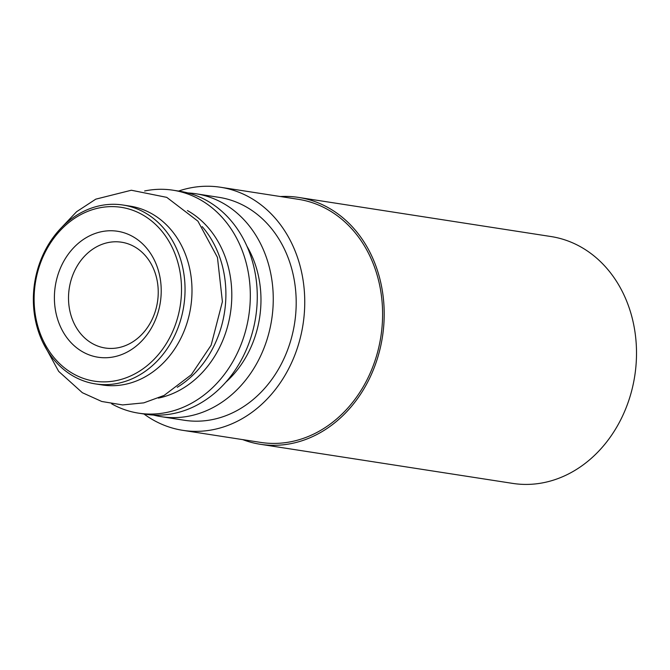 <?xml version="1.0" encoding="UTF-8"?>
<svg xmlns="http://www.w3.org/2000/svg" width="670" height="670" viewBox="0 0 670 670"><rect width="100%" height="100%" fill="white"/><g stroke="black" fill="none" stroke-linecap="round" stroke-linejoin="round"><path stroke-width="1" d="M202.164 226.594A99.411 82.904 98.8 0 1 177.249 387.293M187.441 210.564A99.411 82.904 98.8 0 1 230.405 313.25A99.411 82.904 98.8 0 1 158.38 398.106M144.62 190.975A112.795 94.06 98.8 0 1 173.053 190.213A112.795 94.06 98.8 0 1 248.729 316.089A112.795 94.06 98.8 0 1 138.497 413.147A112.795 94.06 98.8 0 1 111.63 403.817M173.053 190.213L180.004 191.293A112.795 94.06 98.8 0 1 255.68 317.17A112.795 94.06 98.8 0 1 145.457 414.228L138.497 413.147M187.935 192.943A112.795 94.06 98.8 0 1 195.992 193.772A112.795 94.06 98.8 0 1 271.668 319.649A112.795 94.06 98.8 0 1 161.445 416.707A112.795 94.06 98.8 0 1 153.514 415.057M195.992 193.772L218.939 197.332A112.795 94.06 98.8 0 1 294.607 323.2A112.795 94.06 98.8 0 1 184.384 420.266L161.445 416.707M178.53 191.067A122.995 102.56 98.8 0 1 220.497 187.248A122.995 102.56 98.8 0 1 303.016 324.506A122.995 102.56 98.8 0 1 182.818 430.341A122.995 102.56 98.8 0 1 143.975 414.001M220.497 187.248L298.359 199.317A122.995 102.56 98.8 0 1 380.87 336.575A122.995 102.56 98.8 0 1 260.68 442.409L182.818 430.341M280.42 196.536A124.905 104.16 98.8 0 1 298.653 197.432A124.905 104.16 98.8 0 1 382.444 336.817A124.905 104.16 98.8 0 1 260.387 444.294A124.905 104.16 98.8 0 1 242.741 439.629M298.653 197.432L550.958 236.535A124.905 104.16 98.8 0 1 586.099 250.145A124.905 104.16 98.8 0 1 629.641 397.838A124.905 104.16 98.8 0 1 512.692 483.397L260.387 444.294M75.007 270.018A53.533 44.639 98.8 0 1 121.572 242.213A53.533 44.639 98.8 0 1 157.483 301.952A53.533 44.639 98.8 0 1 105.173 348.006A53.533 44.639 98.8 0 1 75.007 270.018M62.134 264.374A63.725 53.139 98.8 0 1 154.628 260.663A63.725 53.139 98.8 0 1 106.664 357.713A63.725 53.139 98.8 0 1 62.134 264.374M44.781 253.026A87.946 73.332 98.8 0 1 172.424 247.9A87.946 73.332 98.8 0 1 106.229 381.825A87.946 73.332 98.8 0 1 44.781 253.026M44.346 252.046A90.492 75.459 98.8 0 1 123.062 205.037A90.492 75.459 98.8 0 1 183.773 306.022A90.492 75.459 98.8 0 1 95.341 383.893A90.492 75.459 98.8 0 1 44.346 252.046M123.062 205.037L130.014 206.117A90.492 75.459 98.8 0 1 190.724 307.103A90.492 75.459 98.8 0 1 102.292 384.965L95.341 383.893M246.92 246.175A98.138 81.841 98.8 0 1 225.84 382.176M42.779 342.286L58.667 371.373L82.343 392.704L101.748 401.481L122.61 404.931L143.79 402.863L164.117 395.426L191.319 374.739L211.134 345.192L222.406 301.659L217.448 257.389L197.926 221.175L166.755 197.365L131.337 190.238L95.785 199.158L76.615 211.703L60.375 228.78"/></g></svg>
